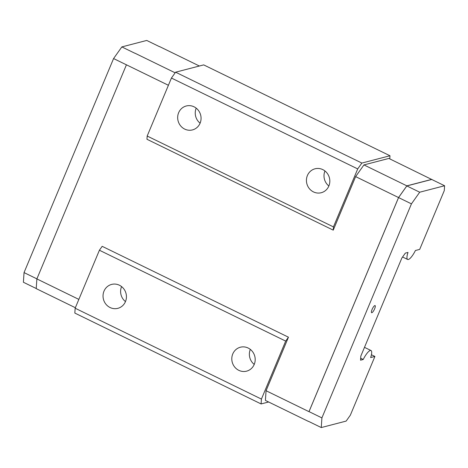 <?xml version="1.0" encoding="UTF-8"?>
<svg xmlns="http://www.w3.org/2000/svg" width="468" height="468" viewBox="0 0 468 468"><rect width="100%" height="100%" fill="white"/><g stroke="black" fill="none" stroke-linecap="round" stroke-linejoin="round"><path stroke-width="0.7" d="M389.973 155.756L203.703 64.888L175.594 72.195L171.434 78.045L147.18 136.036L146.964 139.271L333.239 230.139L333.45 226.904L357.71 168.919L361.863 163.063L389.973 155.756L389.768 158.88M363.221 359.488A11.87 3.083 116 0 1 371.013 350.532A11.87 3.083 116 0 1 370.638 357.558L374.915 356.446L350.339 415.198L346.15 421.089L321.264 427.559L321.908 417.901L411.442 203.861L419.714 192.213L444.6 185.743L444.272 190.634L419.697 249.391L415.426 250.503A11.87 3.083 -64 0 1 408.353 259.494A11.87 3.083 -64 0 1 407.628 259.453A11.87 3.083 -64 0 1 408.002 252.427L405.323 253.124L401.86 258.003L360.81 356.136L360.541 360.185L363.221 359.488L360.67 358.242M308.991 411.641L398.549 197.549L355.627 176.611L333.239 230.139M355.627 176.611L363.94 164.911L388.855 158.436L431.765 179.484M361.863 163.063L175.594 72.195M78.846 299.397L36.873 278.916L126.424 64.824M308.985 411.664L266.064 390.727L288.452 337.2L102.182 246.326L99.409 250.228L75.155 308.219L74.833 313.074L261.103 403.942L268.609 401.989M126.436 64.806L168.41 85.281M184.708 129.098A12.361 11.653 -104.6 0 0 192.483 129.911A12.361 11.653 -104.6 0 0 201.041 119.17A12.361 11.653 -104.6 0 0 194.033 106.798A12.361 11.653 -104.6 0 0 186.258 105.984A12.361 11.653 -104.6 0 0 177.7 116.725A12.361 11.653 -104.6 0 0 184.708 129.098M313.466 191.909A12.361 11.653 -104.6 0 0 321.241 192.722A12.361 11.653 -104.6 0 0 329.8 181.982A12.361 11.653 -104.6 0 0 322.797 169.609A12.361 11.653 -104.6 0 0 315.022 168.796A12.361 11.653 -104.6 0 0 306.458 179.536A12.361 11.653 -104.6 0 0 313.466 191.909M357.71 168.919L171.434 78.045M333.45 226.904L147.18 136.036M159.664 46.63L199.391 66.011M134.749 53.106L175.155 72.815M36.235 288.516L23.4 282.257L24.043 272.592L113.578 58.553L121.85 46.911L146.736 40.441L159.559 46.695M374.845 305.575A3.955 1.03 116 0 0 372.241 309.085A3.955 1.03 116 0 0 371.615 312.7A3.955 1.03 116 0 0 371.855 312.712A3.955 1.03 116 0 0 374.459 309.202A3.955 1.03 116 0 0 375.084 305.586A3.955 1.03 116 0 0 374.845 305.575M411.442 203.861L398.566 197.578L309.02 411.635M398.566 197.578L406.832 185.936L431.724 179.466L444.6 185.743M398.549 197.549L406.862 185.849L431.777 179.373M406.862 185.849L363.94 164.911M36.873 278.916L36.223 288.627L75.36 307.722M266.064 390.727L265.42 400.432L308.336 421.37M288.452 337.2L285.685 341.096L261.425 399.087L261.103 403.942M285.685 341.096L99.409 250.228M324.962 170.972A12.361 11.653 -104.6 0 0 328.864 185.983M196.203 108.161A12.361 11.653 -104.6 0 0 200.105 123.172M121.85 46.911L134.696 53.176M113.578 58.553L126.454 64.836M24.043 272.592L36.896 278.864M374.915 356.446L371.422 354.738M321.264 427.559L308.389 421.282M419.714 192.213L406.832 185.936M321.908 417.901L309.032 411.618M261.425 399.087L75.155 308.219M110.068 307.523A12.361 11.653 -104.6 0 0 117.842 308.336A12.361 11.653 -104.6 0 0 126.407 297.595A12.361 11.653 -104.6 0 0 119.398 285.223A12.361 11.653 -104.6 0 0 111.624 284.409A12.361 11.653 -104.6 0 0 103.059 295.15A12.361 11.653 -104.6 0 0 110.068 307.523M238.826 370.34A12.361 11.653 -104.6 0 0 246.601 371.153A12.361 11.653 -104.6 0 0 255.165 360.407A12.361 11.653 -104.6 0 0 248.157 348.034A12.361 11.653 -104.6 0 0 240.382 347.221A12.361 11.653 -104.6 0 0 231.824 357.967A12.361 11.653 -104.6 0 0 238.826 370.34M250.327 349.397A12.361 11.653 -104.6 0 0 254.229 364.408M121.569 286.586A12.361 11.653 -104.6 0 0 125.471 301.597M407.628 259.453L402.579 256.99M371.013 350.532L364.484 347.344"/></g></svg>
